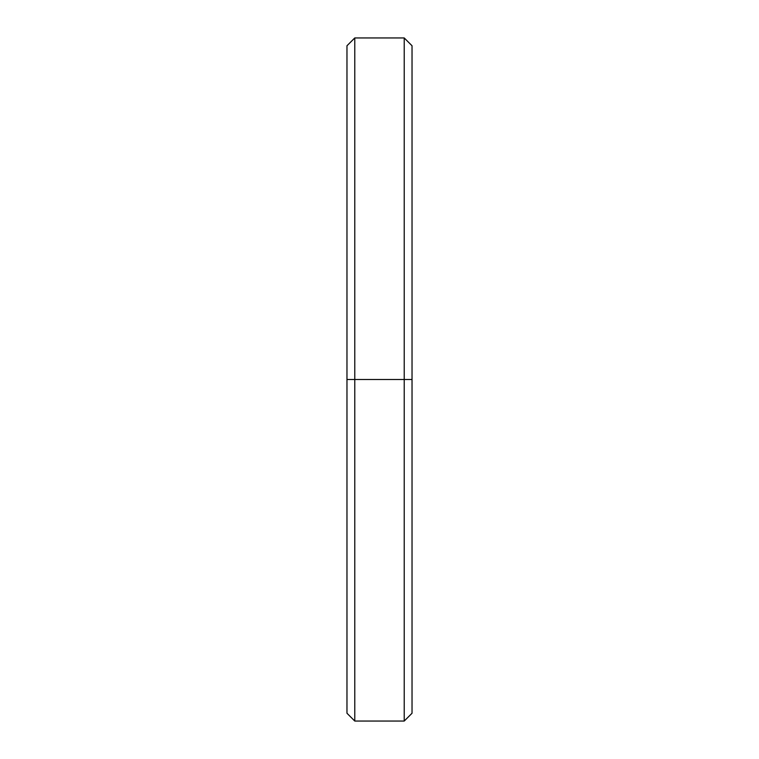 <?xml version="1.0" encoding="UTF-8"?>
<svg xmlns="http://www.w3.org/2000/svg" width="759" height="759" viewBox="0 0 759 759"><rect width="100%" height="100%" fill="white"/><g stroke="black" fill="none" stroke-linecap="round" stroke-linejoin="round"><path stroke-width="1.14" d="M412.033 53.566L412.033 379.5L404.224 379.5L404.224 721.05L404.224 379.5L354.776 379.5L354.776 721.05L354.776 379.5L346.967 379.5L346.967 713.242L354.776 721.05L404.224 721.05L412.033 713.242L412.033 45.758L404.224 37.95L404.224 379.5L404.224 37.95L354.776 37.95L354.776 379.5L354.776 37.95L346.967 45.758L346.967 379.5L412.033 379.5L346.967 379.5L346.967 697.303"/></g></svg>
